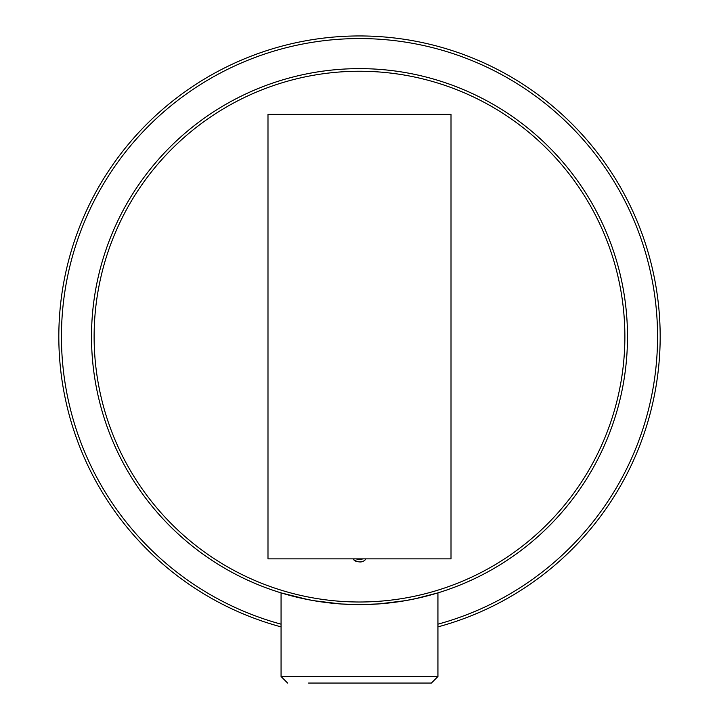 <?xml version="1.0" encoding="UTF-8"?>
<svg xmlns="http://www.w3.org/2000/svg" width="719" height="719" viewBox="0 0 719 719"><rect width="100%" height="100%" fill="white"/><g stroke="black" fill="none" stroke-linecap="round" stroke-linejoin="round"><path stroke-width="1.08" d="M308.577 683.05L431.4 683.05L437.934 676.516L437.934 592.878L415.043 598.792M414.962 598.81L410.423 599.727A267.989 267.989 0 0 0 627.049 352.058M401.373 601.327L396.196 602.091M380.818 603.762L380.342 603.798M363.023 604.589L363.472 604.58M338.182 603.762L332.681 603.268M321.582 601.92L318.328 601.435M313.826 600.689L301.198 598.199L281.066 592.878L308.577 599.727A267.989 267.989 0 0 1 91.951 352.058L91.942 351.915A267.989 267.989 0 0 1 91.942 351.87L91.933 351.663M317.439 601.291L323.038 602.118M331.648 603.16L339.161 603.843M347.628 604.346L355.42 604.58M379.596 603.861L385.366 603.358M395.378 602.198L400.375 601.479M405.174 600.689L417.802 598.199L437.934 592.878M405.183 600.689C412.185 599.421 412.185 599.421 405.183 600.689L379.066 603.897L359.5 604.616A267.989 267.989 0 0 0 591.584 202.623A267.989 267.989 0 0 0 127.416 202.623A267.989 267.989 0 0 0 359.5 604.616L340.905 603.969L313.817 600.689C306.815 599.421 306.815 599.421 313.817 600.689L310.311 600.059M358.997 604.616A267.989 267.989 0 0 0 408.32 600.131M627.256 325.392L627.256 325.392A267.989 267.989 0 0 0 627.193 324.026M627.049 321.186A267.989 267.989 0 0 0 359.5 68.629A267.989 267.989 0 0 0 91.951 321.186M91.843 323.325A267.989 267.989 0 0 0 91.798 324.242M91.789 324.422A267.989 267.989 0 0 0 91.762 324.97M313.817 600.689A267.989 267.989 0 0 0 358.862 604.616M627.399 329.67L627.39 329.176M627.292 346.98L627.265 347.735M627.265 325.68L627.247 325.168M627.256 325.437L627.283 325.995M627.471 333.265L627.489 335.683M627.408 330.129L627.426 330.794M627.363 328.358L627.327 327.271M91.583 330.345L91.574 330.794M91.726 325.788L91.753 325.168M91.708 346.98L91.771 348.535M91.565 341.902L91.511 336.124M359.5 602.001A265.374 265.374 0 0 1 129.681 203.935A265.374 265.374 0 0 1 589.319 203.935A265.374 265.374 0 0 1 359.5 602.001M437.934 626.887A300.677 300.677 0 0 0 605.677 163.986A300.677 300.677 0 0 0 113.323 163.986A300.677 300.677 0 0 0 281.066 626.887M281.066 624.173A298.061 298.061 0 0 1 115.597 165.298A298.061 298.061 0 0 1 603.403 165.298A298.061 298.061 0 0 1 437.934 624.173M355.806 558.861A8.349 4.179 0 0 0 363.194 558.861M267.989 114.384L267.989 558.861L451.011 558.861L451.011 114.384L267.989 114.384M437.934 676.516L281.066 676.516L287.6 683.05M358.062 561.755A5.572 2.786 0 0 0 360.938 561.755M353.775 559.768C358.646 562.68 362.466 562.68 365.225 559.768A6.031 3.02 180 0 1 359.5 561.845A6.031 3.02 180 0 1 353.775 559.768L353.173 558.861M281.066 676.516L281.066 592.878M365.225 559.768L365.827 558.861"/></g></svg>

